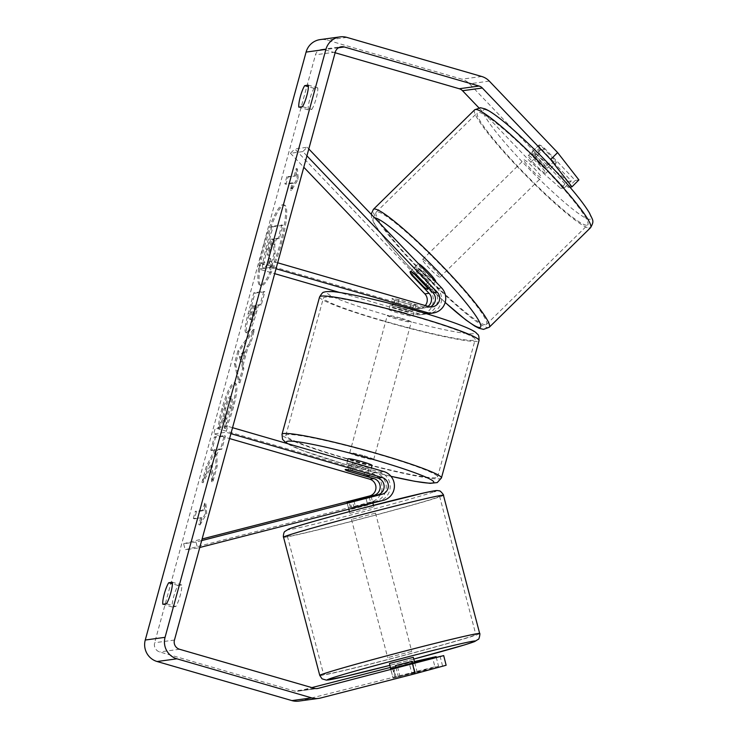 <?xml version="1.0" encoding="UTF-8"?>
<svg xmlns="http://www.w3.org/2000/svg" width="738" height="738" viewBox="0 0 738 738"><rect width="100%" height="100%" fill="white"/><g stroke="black" fill="none" stroke-linecap="round" stroke-linejoin="round"><path stroke-width="0.55" stroke-dasharray="3.69 2.77" d="M351.537 507.532L379.24 500.89A14.917 14.612 82.2 0 0 379.526 472.089L353.714 464.608A12.426 0.996 -164.7 0 0 346.786 463.639A12.426 0.996 -164.7 0 0 349.747 465.152L375.559 472.634A14.917 14.612 -97.8 0 1 375.282 501.434L351.537 507.532L350.043 501.582M201.659 540.594L196.013 542.043L197.535 548.066L199.767 547.495M197.535 548.066L185.155 549.764L371.076 502.006A14.917 14.612 82.2 0 0 371.352 473.206L215.302 427.975L213.669 433.944L229.573 438.556M230.911 433.667L226.049 432.256L213.669 433.944M232.544 427.689L227.682 426.287L226.049 432.256M227.682 426.287L215.302 427.975M196.013 542.043L183.633 543.731L185.155 549.764M371.103 496.268L365.873 497.892L367.764 505.106L350.919 509.432L349.028 502.218L347.054 502.569L352.395 501.342M183.633 543.731L202.092 538.989M352.081 470.586L353.714 464.608M348.142 471.029L349.747 465.152M353.982 500.964L355.504 506.988M413.317 657.327L389.277 663.628M395.024 677.705L417.099 671.746L395.024 677.705L392.182 666.884L409.036 662.558L411.869 673.379M395.919 667.41L398.28 676.423M415.125 672.097L412.773 663.111M350.116 513.261L373.935 507.08L350.116 513.261M369.249 497.043L370.946 503.528M354.102 507.855L352.284 500.936M349.028 502.218L365.873 497.892M409.036 662.558L392.182 666.884M367.764 505.106L350.919 509.432M354.175 508.15L371.02 503.823M375.282 513.214L351.463 519.395L375.282 513.214M411.518 651.442L387.699 657.623L411.518 651.442M474.386 635.289A78.68 1.9 -14.7 0 1 392.561 658.305A78.68 1.9 -14.7 0 1 323.613 674.421A78.68 1.9 -14.7 0 1 325.052 673.646A78.68 1.9 -14.7 0 1 406.887 650.639A78.68 1.9 -14.7 0 1 475.825 634.523A78.68 1.9 -14.7 0 1 474.386 635.289M288.826 535.419A78.68 1.9 -14.7 0 1 370.651 512.412A78.68 1.9 -14.7 0 1 439.599 496.296A78.68 1.9 -14.7 0 1 438.16 497.061A78.68 1.9 -14.7 0 1 356.325 520.078A78.68 1.9 -14.7 0 1 287.386 536.194A78.68 1.9 -14.7 0 1 288.826 535.419M263.365 246.16A41.918 7.731 106.2 0 1 283.383 204.758A41.918 7.731 106.2 0 1 280.062 243.881A41.918 7.731 106.2 0 1 260.044 285.283A41.918 7.731 106.2 0 1 263.365 246.16M264.536 246.501A41.918 7.731 106.2 0 1 284.554 205.099A41.918 7.731 106.2 0 1 281.243 244.223A41.918 7.731 106.2 0 1 261.215 285.624A41.918 7.731 106.2 0 1 264.536 246.501M335.117 52.758L324.48 49.677A7.454 7.306 82.2 0 0 315.486 54.806L154.639 642.752A7.454 7.306 82.2 0 0 159.722 651.958L294.508 691.026A7.454 7.306 82.2 0 0 298.29 691.091L311.842 687.604M212.313 464.054L203.107 482.735L207.406 467.025L215.92 450.023L211.907 450.567L215.533 437.32L225.431 435.974L221.806 449.221L219.251 449.571L216.806 454.571L217.193 466.084L212.839 481.997L212.313 464.054L211.142 463.713L201.935 482.394L203.107 482.735M243.014 365.522L248.079 346.998L250.763 343.391L254.499 329.72L239.057 351.297L235.579 363.982L239.961 382.856L243.826 368.742L243.014 365.522L241.843 365.181L246.907 346.657L248.079 346.998M311.842 109.372A12.426 2.288 -73.8 0 0 316.187 98.422A12.426 2.288 -73.8 0 0 317.727 87.859L314.084 88.357A12.426 2.288 -73.8 0 0 309.748 99.298A12.426 2.288 -73.8 0 0 308.198 109.87L311.842 109.372L302.46 106.65M175.847 606.488L172.203 606.987A12.426 2.288 106.2 0 1 173.753 596.424A12.426 2.288 106.2 0 1 178.089 585.483L181.732 584.985A12.426 2.288 106.2 0 1 180.183 595.548A12.426 2.288 106.2 0 1 175.847 606.488L166.465 603.767M199.97 524.976L206.769 513.694L205.856 503.464L203.891 510.631L196.465 511.646L194.5 518.814L201.935 517.799L199.97 524.976L198.799 524.635L205.598 513.353L206.769 513.694M295.431 176.031L297.396 168.864L298.309 179.085L291.51 190.367L293.466 183.199L286.04 184.214L288.005 177.046L295.431 176.031L286.824 176.705L288.005 177.046M257.258 305.071L260.08 304.683L263.706 291.436L253.807 292.783L248.199 313.272C244.795 325.928 244.149 332.395 246.243 332.672L247.442 333.004C250.053 331.768 253.116 324.757 256.63 311.962L258.429 305.403L261.261 305.025L264.887 291.778L254.979 293.124L249.37 313.613C245.975 326.27 245.32 332.737 247.414 333.004L246.243 332.672C248.881 331.436 251.944 324.416 255.459 311.62L257.258 305.071L258.429 305.403M225.505 428.547C227.996 424.341 230.671 417.182 233.531 407.072C237.415 392.053 237.959 384.074 235.154 383.114L235.127 383.123C231.649 384.71 227.636 393.345 223.079 409.027C220.551 418.538 219.389 425.208 219.601 429.018L223.928 418.833L225.625 408.548C227.728 401.38 229.638 397.459 231.363 396.786L230.219 396.435C231.714 396.675 231.557 400.356 229.739 407.487L225.588 418.437L226.76 418.778L225.505 428.547L224.334 428.206C226.815 423.999 229.49 416.841 232.359 406.73C236.243 391.712 236.787 383.732 233.983 382.782L233.955 382.782C230.477 384.378 226.455 393.003 221.907 408.686C219.38 418.197 218.217 424.867 218.42 428.686L219.601 429.018M235.588 383.142L233.983 382.782L235.588 383.142M218.42 428.686L222.747 418.492L224.444 408.206C226.557 401.038 228.466 397.118 230.182 396.444L231.391 396.776C232.885 397.016 232.728 400.697 230.911 407.819L226.76 418.778M172.203 606.987L162.821 604.265M308.198 109.87L298.816 107.148M537.799 155.275L530.843 162.194L560.714 188.365L567.67 181.447L537.799 155.275L469.488 83.809A17.398 17.048 82.2 0 0 461.896 79.187L327.1 40.11A17.398 17.048 82.2 0 0 320.172 39.603M298.825 701.1A17.398 17.048 82.2 0 0 300.717 700.731L434.903 666.783L432.468 657.143M390.273 667.466L392.791 666.82L395.227 676.451M436.223 657.097L438.538 666.285L434.903 666.783M446.13 665.252L393.077 678.139L390.651 668.499L414.59 662.17M438.538 666.285L393.077 678.139M440.069 656.1L442.496 665.741M414.424 661.543L392.791 666.82M569.884 187.12L568.306 187.332L537.615 155.22A12.426 2.011 -134.8 0 0 532.227 151.917A12.426 2.011 -134.8 0 0 531.987 152.028A12.426 2.011 -134.8 0 0 533.657 155.755L564.349 187.867L560.714 188.365M530.843 162.194L478.842 107.785M564.349 187.867L571.304 180.948L540.613 148.836A12.426 2.011 45.2 0 1 538.943 145.109A12.426 2.011 45.2 0 1 539.183 144.999A12.426 2.011 45.2 0 1 544.57 148.301L575.271 180.413L568.306 187.332M537.615 155.22L544.57 148.301M571.304 180.948L567.67 181.447M578.906 179.915L575.271 180.413M533.657 155.755L540.613 148.836M317.727 87.859L308.346 85.138M314.084 88.357L308.419 86.715M393.64 667.549L396.066 677.189M397.607 667.014L400.033 676.654M181.732 584.985L172.341 582.264M178.089 585.483L172.415 583.832M269.748 269.075L273.936 253.743L273.577 244.509L275.163 238.688L278.171 238.282L281.805 224.998L271.879 226.354L265.68 249.01L262.488 264.462C262.285 267.202 262.663 268.512 263.641 268.392L263.669 268.383C265.265 267.866 267.184 264.444 269.416 258.115L269.748 269.075L270.92 269.416L275.117 254.084L274.748 244.85L276.335 239.029L279.342 238.614L282.977 225.339L273.051 226.695L266.852 249.352L263.66 264.804C263.457 267.543 263.844 268.853 264.813 268.733L264.841 268.724C266.436 268.208 268.355 264.785 270.588 258.457L270.92 269.416M263.291 268.364L264.813 268.733L263.291 268.364M262.488 264.462L263.66 264.804M271.879 226.354L273.051 226.695M281.805 224.998L282.977 225.339M278.171 238.282L279.342 238.614M275.163 238.688L276.335 239.029M273.577 244.509L274.748 244.85M273.936 253.743L275.117 254.084M269.416 258.115L270.588 258.457M205.598 513.353L204.684 503.122L205.856 503.464M204.684 503.122L202.719 510.29L203.891 510.631M202.719 510.29L195.293 511.305L196.465 511.646M201.935 517.799L193.328 518.473L194.5 518.814M193.328 518.473L195.293 511.305M200.754 517.467L198.799 524.635M286.824 176.705L284.868 183.873L286.04 184.214M294.259 175.69L296.215 168.522L297.137 178.753L290.338 190.035L292.294 182.858L293.466 183.199M292.294 182.858L284.868 183.873M290.338 190.035L291.51 190.367M297.137 178.753L298.309 179.085M296.215 168.522L297.396 168.864M246.907 346.657L249.592 343.05L250.763 343.391M249.592 343.05L253.328 329.379L254.499 329.72M253.328 329.379L237.885 350.956L239.057 351.297M237.885 350.956L234.407 363.649L235.579 363.982M234.407 363.649L238.789 382.515L239.961 382.856M238.789 382.515L242.654 368.4L243.826 368.742M242.654 368.4L241.843 365.181M243.669 351.011L240.754 361.666L239.407 356.758L243.669 351.011L244.85 351.353L241.935 362.007L240.579 357.1L244.85 351.353M240.754 361.666L241.935 362.007M239.407 356.758L240.579 357.1M260.08 304.683L261.261 305.025M263.706 291.436L264.887 291.778M253.807 292.783L254.979 293.124M246.243 332.672L247.442 333.004M249.998 319.406L251.169 319.739C250.357 319.702 250.616 317.211 251.962 312.275L253.66 306.058L256.28 305.698L254.555 311.98C253.18 316.87 252.064 319.453 251.197 319.739L249.998 319.406C249.176 319.36 249.444 316.87 250.782 311.934L252.488 305.716L255.108 305.357L253.383 311.639C252.009 316.528 250.892 319.12 250.025 319.397L249.998 319.406M252.488 305.716L253.66 306.058M255.108 305.357L256.28 305.698M201.935 482.394L206.234 466.684L214.749 449.682L210.736 450.226L214.352 436.979L224.26 435.632L220.634 448.879L218.079 449.23L215.634 454.23L216.022 465.743L211.668 481.656L212.839 481.997M211.668 481.656L211.142 463.713M216.022 465.743L217.193 466.084M215.634 454.23L216.806 454.571M218.079 449.23L219.251 449.571M220.634 448.879L221.806 449.221M224.26 435.632L225.431 435.974M214.352 436.979L215.533 437.32M210.736 450.226L211.907 450.567M214.749 449.682L215.92 450.023M206.234 466.684L207.406 467.025M222.747 418.492L223.928 418.833M225.588 418.437L224.334 428.206M268.66 255.357L267.46 255.025C266.722 254.961 266.99 252.617 268.245 247.996L270.625 239.306L274.185 239.324L271.787 248.079C270.486 252.719 269.444 255.145 268.66 255.357L267.488 255.016L268.632 255.366C267.894 255.302 268.162 252.959 269.425 248.337L271.796 239.647M270.625 239.306L273.005 238.983L270.615 247.737C269.315 252.378 268.272 254.804 267.488 255.016M273.005 238.983L274.185 239.324M410.254 271.584A12.426 1.421 45.5 0 1 410.273 271.566A12.426 1.421 45.5 0 1 410.457 271.51A12.426 2.011 45.2 0 1 414.636 273.826M426.942 313.724A14.917 14.612 82.2 0 0 433.4 288.973L416.241 271.021A12.426 2.011 45.2 0 1 414.571 267.285A12.426 2.011 45.2 0 1 414.811 267.184A12.426 2.011 45.2 0 1 420.199 270.477L437.366 288.438A14.917 14.612 -97.8 0 1 428.944 313.595M415.854 274.804L420.199 270.477M306.907 155.856L302.829 151.585L307.183 147.259L294.803 148.956L429.193 289.554A14.917 14.612 -97.8 0 1 414.83 314.268L339.895 292.552M307.183 147.259L308.798 148.956M426.463 313.715A14.917 14.612 -97.8 0 1 423.003 313.152L397.192 305.67A12.426 0.996 -164.7 0 0 390.264 304.702A12.426 0.996 -164.7 0 0 393.234 306.215L419.046 313.696A14.917 14.612 82.2 0 0 426.712 313.788M425.272 305.569A8.699 8.524 -97.8 0 1 416.472 308.299L260.422 263.06L258.78 269.038L274.684 273.65M430.171 306.879A8.699 8.524 -97.8 0 1 424.636 307.183L398.824 299.702A12.426 0.996 -164.7 0 0 391.896 298.733A12.426 0.996 -164.7 0 0 394.867 300.237L420.678 307.718A8.699 8.524 82.2 0 0 428.04 306.371M277.654 262.783L272.802 261.372L260.422 263.06M276.021 268.752L271.16 267.35L258.78 269.038M271.16 267.35L272.802 261.372M302.829 151.585L290.449 153.273L294.803 148.956M290.449 153.273L303.798 167.24M398.824 299.702L397.192 305.67M394.867 300.237L393.234 306.215M412.33 274.914L416.241 271.021M372.063 465.42A12.426 0.996 15.3 0 1 357.598 462.477A12.426 0.996 15.3 0 1 348.087 458.861M363.779 475.558L365.744 468.39A12.426 0.996 15.3 0 1 356.62 466.065A12.426 0.996 15.3 0 1 348.982 463.529L347.026 470.706M350.495 470.226L352.45 463.058A12.426 0.996 15.3 0 1 361.574 465.383A12.426 0.996 15.3 0 1 369.212 467.92L367.275 474.986M403.418 312.423A12.426 0.996 15.3 0 1 412.929 316.039A12.426 0.996 15.3 0 1 398.465 313.106A12.426 0.996 15.3 0 1 388.954 309.48A12.426 0.996 15.3 0 1 403.418 312.423M410.531 304.674L408.566 311.842A12.426 0.996 15.3 0 1 399.452 309.517A12.426 0.996 15.3 0 1 391.813 306.99L393.769 299.812A12.426 0.996 15.3 0 1 391.896 298.733A12.426 0.996 15.3 0 1 397.238 299.342L414 304.204A12.426 0.996 15.3 0 1 415.872 305.292A12.426 0.996 15.3 0 1 410.531 304.674L393.769 299.812M414 304.204L412.035 311.371A12.426 0.996 15.3 0 0 404.396 308.844A12.426 0.996 15.3 0 0 395.282 306.51L397.238 299.342M395.282 306.51L412.035 311.371M408.566 311.842L391.813 306.99M365.744 468.39L348.982 463.529M352.45 463.058L369.212 467.92M364.185 455.826A12.426 0.996 15.3 0 1 373.705 459.442A12.426 0.996 15.3 0 1 359.24 456.499A12.426 0.996 15.3 0 1 349.72 452.883A12.426 0.996 15.3 0 1 364.185 455.826M401.786 318.401A12.426 0.996 15.3 0 1 411.297 322.017A12.426 0.996 15.3 0 1 396.832 319.074A12.426 0.996 15.3 0 1 387.321 315.458A12.426 0.996 15.3 0 1 401.786 318.401M383.631 320.882A78.68 6.31 15.3 0 1 323.419 297.977A78.68 6.31 15.3 0 1 414.987 316.602A78.68 6.31 15.3 0 1 475.198 339.498A78.68 6.31 15.3 0 1 383.631 320.882M346.039 458.307A78.68 6.31 15.3 0 1 285.827 435.402A78.68 6.31 15.3 0 1 377.386 454.027A78.68 6.31 15.3 0 1 437.597 476.923A78.68 6.31 15.3 0 1 346.039 458.307M528.463 155.534A12.426 1.421 45.5 0 1 538.528 163.993A12.426 1.421 45.5 0 1 545.705 173.319A12.426 1.421 45.5 0 1 545.52 173.375A12.426 1.421 45.5 0 1 535.456 164.915A12.426 1.421 45.5 0 1 528.279 155.589A12.426 1.421 45.5 0 1 528.463 155.534M555.087 160.487A12.426 1.421 45.5 0 1 556.277 162.932A12.426 1.421 45.5 0 1 556.083 162.987A12.426 1.421 45.5 0 1 552.208 160.386L540.031 147.646A12.426 1.421 45.5 0 1 538.851 145.202A12.426 1.421 45.5 0 1 539.035 145.146A12.426 1.421 45.5 0 1 542.91 147.748L555.087 160.487L547.162 168.282A12.426 1.421 45.5 0 0 534.985 155.543L542.91 147.748M540.031 147.646L532.107 155.432A12.426 1.421 45.5 0 0 544.284 168.172L552.208 160.386M435.623 281.501A12.426 1.421 45.5 0 1 435.438 281.556A12.426 1.421 45.5 0 1 425.374 273.097A12.426 1.421 45.5 0 1 418.197 263.77A12.426 1.421 45.5 0 1 418.391 263.715A12.426 1.421 45.5 0 1 418.511 263.734M426.951 286.418L431.804 281.658A12.426 1.421 45.5 0 0 419.618 268.918L414.341 274.112M411.463 274.001L416.739 268.807A12.426 1.421 45.5 0 0 428.916 281.547L423.64 286.741M534.985 155.543L547.162 168.282M544.284 168.172L532.107 155.432M428.916 281.547L416.739 268.807M419.618 268.918L431.804 281.658M422.791 259.389A12.426 1.421 45.5 0 1 432.855 267.848A12.426 1.421 45.5 0 1 440.032 277.174A12.426 1.421 45.5 0 1 439.839 277.23A12.426 1.421 45.5 0 1 429.774 268.77A12.426 1.421 45.5 0 1 422.606 259.444A12.426 1.421 45.5 0 1 422.791 259.389M524.063 159.86A12.426 1.421 45.5 0 1 534.127 168.319A12.426 1.421 45.5 0 1 541.305 177.646A12.426 1.421 45.5 0 1 541.12 177.701A12.426 1.421 45.5 0 1 531.046 169.242A12.426 1.421 45.5 0 1 523.879 159.915A12.426 1.421 45.5 0 1 524.063 159.86M586.562 225.247A78.68 9.013 45.5 0 1 522.845 171.705A78.68 9.013 45.5 0 1 477.44 112.665A78.68 9.013 45.5 0 1 478.621 112.314A78.68 9.013 45.5 0 1 542.329 165.856A78.68 9.013 45.5 0 1 587.734 224.896A78.68 9.013 45.5 0 1 586.562 225.247M485.29 324.775A78.68 9.013 45.5 0 1 421.573 271.233A78.68 9.013 45.5 0 1 376.168 212.193A78.68 9.013 45.5 0 1 377.339 211.843A78.68 9.013 45.5 0 1 441.056 265.394A78.68 9.013 45.5 0 1 486.462 324.425A78.68 9.013 45.5 0 1 485.29 324.775M383.456 500.318L379.24 500.89M375.282 501.434L371.076 502.006M375.559 472.634L371.352 473.206M383.732 471.517L379.526 472.089M319.766 675.427A82.656 2.002 165.3 0 0 392.192 658.499A82.656 2.002 165.3 0 0 478.159 634.32A82.656 2.002 165.3 0 0 479.672 633.508M413.778 659.089A76.438 1.845 -14.7 0 1 389.738 665.39L413.778 659.089M443.446 495.29A82.656 2.002 -14.7 0 1 441.933 496.093A82.656 2.002 -14.7 0 1 355.965 520.272A82.656 2.002 -14.7 0 1 283.54 537.199M289.37 528.869A76.438 1.845 165.3 0 0 347.598 515.862A76.438 1.845 165.3 0 0 434.461 491.6M335.292 52.103L315.486 54.806M174.454 640.049L154.639 642.752M320.532 698.028L300.717 700.731M316.464 688.609L298.29 691.091M314.323 688.323L294.508 691.026M179.528 649.255L159.722 651.958M338.521 47.758L324.48 49.677M489.303 81.106L469.488 83.809M481.702 76.484L461.896 79.187M346.906 37.407L327.1 40.11M263.669 268.383L264.841 268.724M265.68 249.01L266.852 249.352M255.459 311.62L256.63 311.962M248.199 313.272L249.37 313.613M250.782 311.934L251.962 312.275M253.383 311.639L254.555 311.98M250.025 319.397L251.197 319.739M232.359 406.73L233.531 407.072M233.955 382.782L235.127 383.123M221.907 408.686L223.079 409.027M224.444 408.206L225.625 408.548M230.182 396.444L231.363 396.786M229.739 407.487L230.911 407.819M270.615 247.737L271.787 248.079M268.245 247.996L269.425 248.337M433.4 288.973L429.193 289.554M441.573 287.866L437.366 288.438M419.046 313.696L414.83 314.268M420.678 307.718L416.472 308.299M428.852 306.602L424.636 307.183M424.11 313.004L423.003 313.152M319.582 296.925A82.656 6.624 -164.7 0 0 382.837 320.984A82.656 6.624 -164.7 0 0 479.036 340.55M416.167 310.689A76.438 6.125 15.3 0 1 473.104 333.677A76.438 6.125 15.3 0 1 385.716 314.84A76.438 6.125 15.3 0 1 328.788 291.851A76.438 6.125 15.3 0 1 416.167 310.689M441.435 477.975A82.656 6.624 15.3 0 1 345.246 458.409A82.656 6.624 15.3 0 1 281.99 434.35M287.663 443.667A76.438 6.125 -164.7 0 0 344.849 464.22A76.438 6.125 -164.7 0 0 390.983 476.305M484.552 109.593A76.438 8.755 45.5 0 1 549.644 164.925A76.438 8.755 45.5 0 1 589.431 219.315A76.438 8.755 45.5 0 1 524.34 163.984A76.438 8.755 45.5 0 1 484.552 109.593M489.257 327.257A82.656 9.465 45.5 0 1 488.021 327.635A82.656 9.465 45.5 0 1 421.084 271.381A82.656 9.465 45.5 0 1 373.382 209.361M374.59 217.784A76.438 8.755 -134.5 0 0 374.47 217.775A76.438 8.755 -134.5 0 0 390.9 246.197A76.438 8.755 -134.5 0 0 445.189 302.414M474.654 109.833A82.656 9.465 -134.5 0 0 522.356 171.853A82.656 9.465 -134.5 0 0 589.293 228.097M347.026 502.449L348.548 508.482M347.497 461.01L346.786 463.639M390.863 669.698L393.05 678.056M414.71 662.623L417.099 671.746M349.895 513.39L349.425 511.619M348.797 509.22L347.054 502.569M371.177 496.545L372.875 503.03M373.474 505.318L373.935 507.08M351.463 519.395L387.699 657.623M375.513 513.095L411.739 651.322M439.599 496.296L475.825 634.523M287.386 536.194L323.613 674.421M283.383 204.758L284.554 205.099M297.479 691.248L317.294 688.545M321.519 49.455L341.325 46.752M531.987 152.028L538.943 145.109M260.044 285.283L261.215 285.624M424.987 314.13L420.771 314.711M424.138 307.977L419.931 308.549M428.105 307.432L432.311 306.86M390.264 304.702L388.954 309.48M410.227 271.612L414.571 267.285M391.011 476.333L344.757 464.211L303.17 450.77L286.584 443.353M371.38 467.938L369.286 475.576M412.929 316.039L415.872 305.292M373.705 459.442L411.297 322.017M349.72 452.883L387.321 315.458M285.827 435.402L323.419 297.977M437.597 476.923L475.198 339.498M545.705 173.319L556.277 162.932M528.279 155.589L538.851 145.202M428.732 288.281L435.558 281.565M410.273 271.566L418.197 263.77M371.186 214.223L371.657 218.042L374.415 224.048L385.937 240.237L403.677 260.883L420.881 279.047L445.171 302.469M440.032 277.174L541.305 177.646M422.606 259.444L523.879 159.915M376.168 212.193L477.44 112.665M486.462 324.425L587.734 224.896"/><path stroke-width="1.11" d="M352.395 501.342L377.727 494.866A8.699 8.524 82.2 0 0 377.893 478.067L352.081 470.586A12.426 0.996 -164.7 0 0 345.144 469.617A12.426 0.996 -164.7 0 0 348.115 471.121L373.926 478.602A8.699 8.524 -97.8 0 1 373.76 495.41L347.026 502.449L371.177 496.545M199.767 547.495L383.456 500.318A14.917 14.612 82.2 0 0 383.732 471.517L232.544 427.689M201.659 540.594L381.933 494.294A8.699 8.524 82.2 0 0 382.099 477.495L230.911 433.667M202.092 538.989L369.554 495.982A8.699 8.524 82.2 0 0 369.72 479.183L229.573 438.556M390.863 669.698L389.498 663.508L413.317 657.327L414.71 662.623M412.773 663.111L412.293 661.285L395.448 665.611L395.919 667.41M370.946 503.528L354.102 507.855M395.448 665.611L412.293 661.285M550.659 159.491L557.614 152.572L578.906 179.915L571.95 186.834L550.659 159.491L482.348 88.025A7.454 7.306 82.2 0 0 479.082 86.042L344.295 46.974A7.454 7.306 82.2 0 0 335.292 52.103L174.454 640.049A7.454 7.306 82.2 0 0 179.528 649.255L314.323 688.323A7.454 7.306 82.2 0 0 318.106 688.388L443.704 655.612L390.808 668.508M162.821 604.265A12.426 2.288 106.2 0 1 164.362 593.703A12.426 2.288 106.2 0 1 168.698 582.762L172.341 582.264A12.426 2.288 106.2 0 1 170.801 592.826A12.426 2.288 106.2 0 1 166.465 603.767L162.821 604.265M300.357 96.577A12.426 2.288 -73.8 0 0 298.816 107.148L302.46 106.65A12.426 2.288 -73.8 0 0 306.796 95.7A12.426 2.288 -73.8 0 0 308.346 85.138L304.702 85.636A12.426 2.288 -73.8 0 0 300.357 96.577M557.614 152.572L489.303 81.106A17.398 17.048 82.2 0 0 481.702 76.484L346.906 37.407A17.398 17.048 82.2 0 0 325.91 49.381L165.063 637.328A17.398 17.048 82.2 0 0 176.917 658.813L311.704 697.89A17.398 17.048 82.2 0 0 320.532 698.028L415.033 673.748L412.607 664.108M339.978 36.9L320.172 39.603A17.398 17.048 82.2 0 0 306.095 52.084L145.257 640.03A17.398 17.048 82.2 0 0 157.102 661.516L291.897 700.593A17.398 17.048 82.2 0 0 298.825 701.1L318.631 698.397M478.842 107.785L462.532 90.728A7.454 7.306 82.2 0 0 459.276 88.745L335.117 52.758M311.842 687.604L390.273 667.466M443.704 655.612L446.13 665.252L415.033 673.748M414.59 662.17L436.103 656.645L414.424 661.543M571.95 186.834L569.884 187.12M308.419 86.715L304.702 85.636M172.415 583.832L168.698 582.762M414.636 273.826A12.426 2.011 45.2 0 1 415.854 274.804L433.012 292.765A8.699 8.524 -97.8 0 1 430.171 306.879M308.798 148.956L441.573 287.866A14.917 14.612 -97.8 0 1 427.21 312.58L276.021 268.752M306.907 155.856L437.228 292.183A8.699 8.524 -97.8 0 1 428.852 306.602L277.654 262.783M303.798 167.24L424.848 293.872A8.699 8.524 -97.8 0 1 425.272 305.569M428.04 306.371A8.699 8.524 82.2 0 0 429.055 293.3L411.887 275.348A12.426 2.011 45.2 0 1 410.227 271.612A12.426 2.011 45.2 0 1 410.457 271.51A12.426 1.421 45.5 0 1 414.341 274.112L426.518 286.851A12.426 1.421 45.5 0 1 427.699 289.296A12.426 1.421 45.5 0 1 427.514 289.351A12.426 1.421 45.5 0 1 423.64 286.741L411.463 274.001A12.426 1.421 45.5 0 1 410.254 271.584M339.895 292.552L274.684 273.65M433.151 313.023L428.944 313.595A14.917 14.612 -97.8 0 1 426.463 313.715M347.497 461.01L348.087 458.861A12.426 0.996 15.3 0 1 362.552 461.804A12.426 0.996 15.3 0 1 372.063 465.42L371.38 467.938M367.247 475.087A12.426 0.996 15.3 0 1 369.129 476.176A12.426 0.996 15.3 0 1 363.779 475.558L347.026 470.706A12.426 0.996 15.3 0 1 345.144 469.617A12.426 0.996 15.3 0 1 350.495 470.226L367.275 474.986M418.511 263.734A12.426 1.421 45.5 0 1 428.686 272.423A12.426 1.421 45.5 0 1 435.623 281.501L435.558 281.565M373.926 478.602L369.72 479.183M373.76 495.41L369.554 495.982M382.099 477.495L377.893 478.067M381.933 494.294L377.727 494.866M321.279 674.615A82.656 2.002 165.3 0 0 319.766 675.427L322.054 678.84L326.408 680.141L344.969 676.478L389.738 665.399A76.438 1.845 -14.7 0 1 328.751 679.108A76.438 1.845 -14.7 0 1 415.614 654.855A76.438 1.845 -14.7 0 1 473.842 641.848A76.438 1.845 -14.7 0 1 413.778 659.089L464.903 644.8L474.534 641.617L478.27 639.302C479.119 639.975 480.429 632.549 479.672 633.508A82.656 2.002 165.3 0 0 407.247 650.446A82.656 2.002 165.3 0 0 321.279 674.615M319.766 675.427L283.54 537.199A82.656 2.002 -14.7 0 1 285.053 536.388A82.656 2.002 -14.7 0 1 371.011 512.218A82.656 2.002 -14.7 0 1 443.446 495.29L479.672 633.508M434.461 491.6A76.438 1.845 165.3 0 0 376.232 504.608A76.438 1.845 165.3 0 0 289.37 528.869M325.91 49.381L306.095 52.084M165.063 637.328L145.257 640.03M318.106 688.388L316.464 688.609M344.295 46.974L338.521 47.758M479.082 86.042L459.276 88.745M482.348 88.025L462.532 90.728M176.917 658.813L157.102 661.516M311.704 697.89L291.897 700.593M429.055 293.3L424.848 293.872M427.21 312.58L424.11 313.004M437.228 292.183L433.012 292.765M479.036 340.55A82.656 6.624 -164.7 0 0 415.78 316.491A82.656 6.624 -164.7 0 0 319.582 296.925C321.833 293.327 323.235 291.787 323.788 292.313C324.637 291.722 327.017 291.473 330.919 291.556C340.43 291.538 379.876 300.034 416.269 310.689C432.828 315.504 446.684 319.988 457.846 324.13C471.361 329.305 474.433 331.297 476.241 332.847C477.68 335.052 479.146 333.438 479.036 340.55L441.435 477.975L437.237 482.587L430.097 483.344L414.848 481.324L391.011 476.333M319.582 296.925L281.99 434.35A82.656 6.624 15.3 0 1 378.179 453.916A82.656 6.624 15.3 0 1 441.435 477.975M390.983 476.305A76.438 6.125 -164.7 0 0 433.363 481.342A76.438 6.125 -164.7 0 0 375.31 460.06A76.438 6.125 -164.7 0 0 287.663 443.667M589.293 228.097A82.656 9.465 -134.5 0 0 590.529 227.728A82.656 9.465 -134.5 0 0 542.827 165.709A82.656 9.465 -134.5 0 0 475.89 109.464A82.656 9.465 -134.5 0 0 474.654 109.833L480.383 107.711L485.023 108.873C488.574 110.432 493.012 113.265 498.335 117.36C514.294 129.436 540.05 153.965 560.234 176.207C574.192 191.539 583.942 203.817 589.496 213.042C592.826 220.634 594.588 220.662 590.529 227.728L489.257 327.257L483.519 329.379L478.879 328.216L474.792 326.104L465.577 319.729L445.171 302.469M474.654 109.833L373.382 209.361A82.656 9.465 45.5 0 1 374.618 208.992A82.656 9.465 45.5 0 1 441.555 265.246A82.656 9.465 45.5 0 1 489.257 327.257M445.189 302.414A76.438 8.755 -134.5 0 0 479.349 327.497A76.438 8.755 -134.5 0 0 439.802 273.355A76.438 8.755 -134.5 0 0 374.59 217.784M283.54 537.199C283.069 537.864 283.466 531.95 284.933 531.425L288.678 529.091C292.239 527.393 324.369 518.141 361.103 508.537L424.461 492.827C436.813 490.216 436.287 490.484 438.151 490.641L439.424 490.945C439.765 489.931 444.571 495.751 443.446 495.29M349.425 511.619L348.797 509.22M372.875 503.03L373.474 505.318M369.286 475.576L369.129 476.176M281.99 434.35L282.562 439.368L286.584 443.353M427.699 289.296L428.732 288.281M373.382 209.361L371.186 214.223"/></g></svg>
